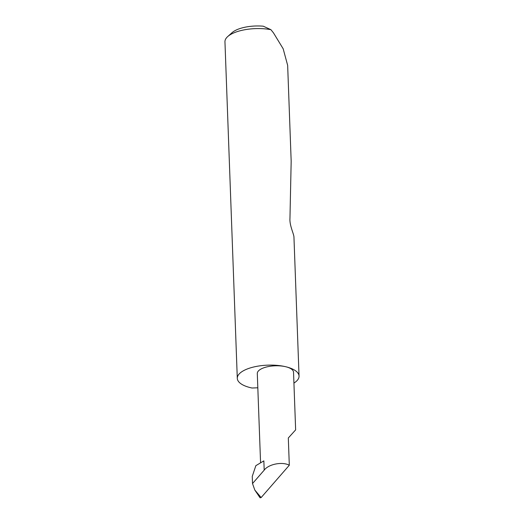 <?xml version="1.0" encoding="UTF-8"?>
<svg xmlns="http://www.w3.org/2000/svg" width="524" height="524" viewBox="0 0 524 524"><rect width="100%" height="100%" fill="white"/><g stroke="black" fill="none" stroke-linecap="round" stroke-linejoin="round"><path stroke-width="0.79" d="M293.925 383.083A30.896 12.072 177.9 0 0 299.047 376.088A30.896 12.072 177.9 0 0 285.698 366.728A18.13 7.081 -2.1 0 1 293.532 372.217L295.641 429.876L288.311 437.979L289.307 465.233L261.135 497.571L260.074 497.8L254.802 490.025L252.516 483.56L252.254 476.401L255.843 465.672L263.854 460.878L264.194 470.152L252.516 483.56M299.047 376.088L293.957 237.267C294.029 234.202 289.431 225.549 289.955 218.482L291.174 161.261L287.656 65.376L283.17 48.778L273.456 32.848L270.908 29.678A30.896 12.072 177.9 0 0 227.685 36.588A30.896 12.072 177.9 0 0 224.953 41.815L237.293 378.354A30.896 12.072 177.9 0 0 250.642 387.708A30.896 12.072 177.9 0 0 252.024 388.015L257.821 387.786M260.572 462.843L257.297 373.546A18.13 7.081 -2.1 0 1 266.873 366.898A18.13 7.081 -2.1 0 1 285.698 366.728A30.896 12.072 177.9 0 0 253.616 367.016A30.896 12.072 177.9 0 0 237.293 378.354M264.194 470.152C268.511 464.133 282.325 461.421 289.307 465.233M227.685 36.588L232.021 32.698A25.958 10.139 -2.1 0 1 263.258 26.2L270.908 29.678M254.802 490.025L261.135 497.571"/></g></svg>

